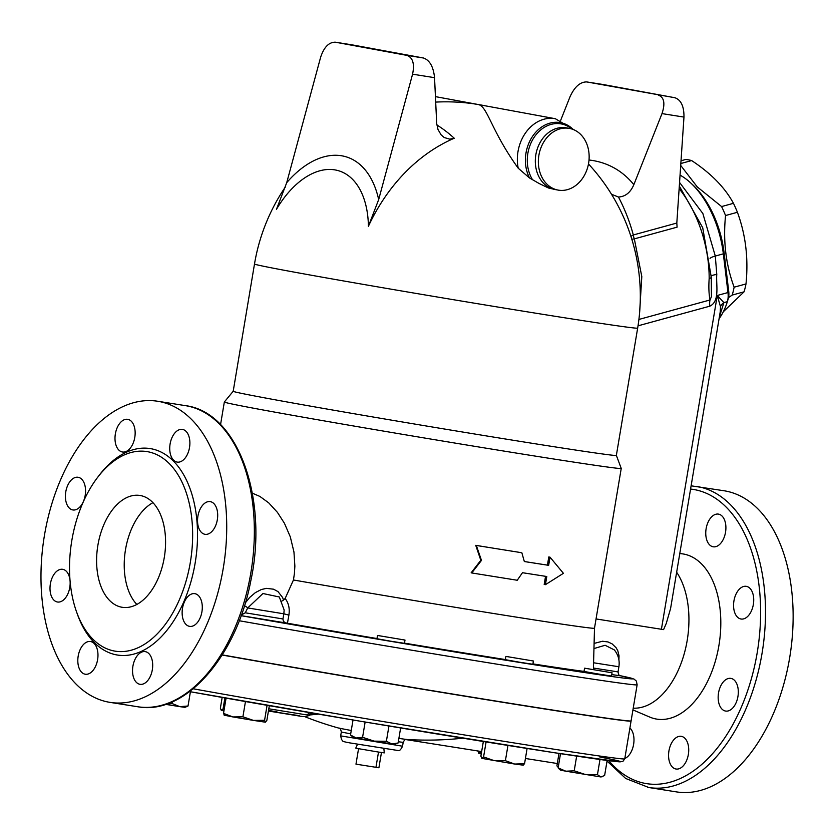<?xml version="1.0" encoding="UTF-8"?>
<svg xmlns="http://www.w3.org/2000/svg" width="834" height="834" viewBox="0 0 834 834"><rect width="100%" height="100%" fill="white"/><g stroke="black" fill="none" stroke-linecap="round" stroke-linejoin="round"><path stroke-width="1.25" d="M281.683 601.178L283.518 600.042L282.653 597.582L278.003 591.608L273.573 589.2L266.453 588.366L261.313 589.534L255.371 592.609L249.689 597.457L245.321 602.888M283.518 600.042L285.145 598.478L293.453 579.984L294.402 573.563L294.871 566.161L293.954 551.983L290.305 536.856L284.446 523.293L277.42 512.357L268.694 502.839L259.864 496.418L252.348 493.186M376.989 638.542A207.312 2.533 -170.5 0 1 287.449 623.227L285.04 622.727L283.341 621.153L282.945 618.964L245.279 612.802L241.38 614.919M287.449 623.227L288.887 615.106L283.841 613.814L282.945 618.964M245.279 612.802L247.719 607.934A3.482 1.209 28.9 0 0 244.414 605.859M284.144 609.998L283.841 613.814L247.719 607.934L262.939 593.527L279.307 596.977L284.144 609.998M288.887 615.106C289.898 608.591 288.647 603.045 285.145 598.478M584.04 671.391A207.312 2.533 -170.5 0 1 532.926 663.895M505.383 659.569A207.312 2.533 -170.5 0 1 404.48 643.139M285.562 186.68A194.239 194.239 0 0 0 254.495 264.013A194.239 2.377 -170.5 0 0 445.679 298.405A194.239 2.377 -170.5 0 0 637.656 328.127L616.357 455.385L621.236 468.427A201.213 2.46 -170.5 0 1 621.236 468.437L594.496 628.221A201.213 2.46 -170.5 0 1 493.394 613.47A201.213 2.46 -170.5 0 1 293.453 579.984M533.406 661.008L532.863 664.271L519.092 662.144L505.373 659.673L505.915 656.41L533.406 661.008L505.915 656.41M612.062 672.788L611.52 676.051L597.738 673.914L584.029 671.443L584.571 668.18L612.062 672.788L584.571 668.18M405.001 640.064L404.448 643.327L390.677 641.19L376.958 638.729L377.51 635.456L405.001 640.064L377.51 635.456M593.954 648.56L605.098 645.266L614.345 649.926C618.307 654.867 619.818 660.476 618.901 666.752L593.579 662.769M618.901 659.882L619.047 655.826L617.796 650.749L616.128 647.778L612.104 643.869L608.028 641.951L602.534 641.242L594.089 643.421M719.388 316.889L723.902 302.606A8.715 7.047 -14.9 0 0 720.493 306.703L720.242 311.76L670.578 608.549L666.262 623.446L663.583 629.607L596.049 618.943M633.225 708.17A76.655 45.703 -81 0 0 682.963 657.963A76.655 45.703 -81 0 0 676.655 572.239M621.236 468.437A201.213 2.46 -170.5 0 1 422.379 437.652A201.213 2.46 -170.5 0 1 224.336 402.019A201.213 2.46 -170.5 0 1 224.336 402.009L233.197 391.261A194.239 2.377 -170.5 0 0 424.381 425.674A194.239 2.377 -170.5 0 0 616.357 455.385M471.731 572.948L471.137 572.822L480.811 560.281L475.734 545.332A201.213 2.46 9.5 0 0 520.864 552.588L476.329 545.457L481.479 560.406L471.731 572.948L517.247 580.255L522.47 572.708L546.791 576.513L545.426 584.676L563.419 573.323L550.023 557.185L548.657 565.337L524.336 561.543L521.844 552.765M524.325 561.511A201.213 2.46 9.5 0 0 547.427 565.118L548.793 556.956L550.023 557.185M545.426 584.676L544.195 584.446L545.551 576.315M357.515 744.272L355.764 748.108L358.557 748.682L355.972 764.153L378.907 767.77L381.461 752.518M358.557 748.682L378.511 752.059L375.915 767.52M378.511 752.059L384.286 752.883L383.88 748.682M680.711 165.445L697.276 186.931L721.598 206.561A82.754 46.016 74.7 0 1 725.549 215.526C722.995 240.901 725.851 264.785 734.129 287.188A82.754 46.016 74.7 0 1 732.2 295.069L728.52 297.613M723.297 311.791L744.064 291.827A82.754 46.016 -105.3 0 0 745.992 283.946C748.557 258.571 745.69 234.688 737.412 212.284A82.754 46.016 -105.3 0 0 733.461 203.319C724.934 187.577 710.995 173.326 691.636 160.566A82.754 46.016 -105.3 0 0 688.676 159.878A82.754 46.016 -105.3 0 0 685.746 159.482L681.024 160.774M727.498 301.22L728.238 298.697A13.938 7.746 -105.3 0 0 728.291 298.52A13.938 7.746 -105.3 0 0 728.728 291.4L724.089 252.702A73.173 40.689 -105.3 0 0 693.064 185.148L690.844 183.073A76.655 42.617 74.7 0 1 723.339 253.838L727.978 292.546A17.42 9.685 74.7 0 1 727.425 301.439A17.42 9.685 74.7 0 1 727.363 301.668A88.842 49.404 74.7 0 1 719.085 318.703M732.2 295.069L744.064 291.827M734.129 287.188L745.992 283.946M725.549 215.526L737.412 212.284M721.598 206.561L733.461 203.319M680.836 163.516L691.636 160.566M560.719 120.232L570.06 96.661C574.595 86.83 580.141 81.909 586.688 81.92L603.118 84.515M611.458 194.249L618.453 197.022C625.354 196.668 630.483 192.55 633.84 184.679L661.998 113.601L683.974 117.083C684.078 106.387 681.065 99.944 674.935 97.745L586.844 81.951M674.935 97.745L603.43 84.568M658.36 95.128C664.156 97.276 665.365 103.426 661.998 113.601M683.974 117.083L676.812 223.053L633.319 234.969A8.715 4.848 -105.3 0 0 634.32 238.878L677.093 227.161L676.812 223.053M436.86 124.954A190.715 109.223 -99.4 0 1 454.259 138.236L449.724 139.163L444.209 137.527L441.05 134.785L437.996 129.468L436.693 123.505L434.545 77.666C433.43 66.783 429.75 60.225 423.505 58.015L406.929 55.388C412.84 57.556 414.727 63.822 412.569 74.184L378.678 199.587A102.311 60.694 -72.3 0 0 286.729 182.646L320.631 57.244C323.967 47.215 328.836 42.2 335.258 42.19L351.687 44.786M406.929 55.388L335.414 42.211M423.505 58.015L351.99 44.838M286.729 182.646L276.471 209.303A86.746 51.458 107.7 0 1 335.362 169.969A86.746 51.458 107.7 0 1 368.419 226.243L378.678 199.587M454.259 138.236A177.725 142.666 100.4 0 0 368.419 226.243M556.236 189.745L548.522 188.015L539.212 183.553L529.517 177.955L518.216 168.228C490.642 129.958 487.515 106.064 478.132 104.5L473.535 103.781A194.239 194.239 0 0 0 435.692 102.102M477.705 104.417L555.34 118.72A38.322 30.764 100.4 0 0 518.216 168.228M630.942 236.47A8.715 2.669 164.8 0 1 633.319 234.969A183.313 147.159 100.4 0 0 618.453 197.022M631.797 239.181A8.715 1.783 161.2 0 0 634.32 238.878L641.805 276.554L639.574 312.99M679.147 188.64A88.842 49.404 74.7 0 1 709.161 278.577C708.587 287.011 708.869 294.141 710.005 299.979L638.907 319.443M475.734 545.332L476.329 545.457M480.811 560.281L481.479 560.406M547.427 565.118L548.657 565.337M356.233 738.007L362.582 737.298L374.174 741.134L353.387 737.402L350.499 735.025L356.233 738.007M386.382 741.28L391.949 743.97L374.174 741.134L386.382 741.28L388.946 726.018M391.949 743.97L398.12 742.979L394.618 744.303L391.949 743.97M224.367 715.27L223.522 713.383L232.905 716.938L224.148 715.186M242.903 716.802L253.432 720.399L232.905 716.938L242.903 716.802L245.457 701.55M264.576 720.305L265.41 722.192L253.432 720.399L264.576 720.305L267.078 705.314M265.41 722.192L266.859 720.388L269.319 705.7M166.8 703.959L172.242 703.594L179.821 706.648L165.612 704.355M188.025 706.012L184.992 707.347L179.821 706.648L188.025 706.012L190.413 691.751M222.167 697.443L220.374 708.17L221.281 710.328M221.281 710.339L223.064 708.91L224.179 709.473M223.939 710.902L221.417 710.38M478.904 753.383L478.059 751.497L481.395 753.175M481.27 753.926L478.685 753.29M558.989 753.425L556.904 765.873L558.227 767.332M585.52 774.567L597.457 774.64L600.73 776.934L565.859 771.2L574.209 770.814L585.52 774.567M602.617 776.673L600.73 776.934L604.619 775.547L607.142 760.452M559.426 769.271L558.134 767.905L565.859 771.2L560.448 770.126L559.426 769.271M353.022 719.992L350.499 735.025M365.136 722.035L362.582 737.298M226.077 698.141L223.522 713.383M560.511 753.665L558.134 767.905M576.669 756.104L574.209 770.814M599.99 759.482L597.457 774.64M400.633 727.957L398.12 742.979M172.555 701.717L172.242 703.594M224.899 697.933L223.064 708.91M494.187 760.65L505.404 760.691L514.672 764.048L481.927 758.387L483.574 756.928L494.187 760.65M523.231 765.164L514.672 764.048L524.555 763.725L522.897 765.185M483.345 741.499L480.884 756.177L481.791 758.335M486.086 741.937L483.574 756.928M507.958 745.44L505.404 760.691M527.098 748.473L524.555 763.725M222.261 654.878A252.608 3.086 9.5 0 0 487.285 699.653A252.608 3.086 9.5 0 0 631.098 720.889L637.134 684.808A252.608 3.086 9.5 0 1 499.576 664.583A252.608 3.086 9.5 0 1 239.222 620.736M309.623 714.988L318.379 714.133M312.886 713.195A10.456 10.206 16.7 0 0 308.33 715.436L306.266 716.687L302.189 716.5L268.433 711.016L299.281 715.687M268.809 708.785L307.089 714.967A10.456 9.789 97.6 0 1 309.987 712.695M307.089 714.967L308.33 715.436M222.157 655.034A252.608 3.086 9.5 0 0 487.212 699.82A252.608 3.086 9.5 0 0 631.067 721.066A252.608 3.086 9.5 0 0 630.984 720.962M568.924 128.321A31.358 25.176 -79.6 0 1 569.434 128.405A31.358 25.176 -79.6 0 1 588.564 163.495A31.358 25.176 -79.6 0 1 558.571 190.173A31.358 25.176 -79.6 0 1 558.05 190.079A31.358 25.176 -79.6 0 1 538.941 154.988A31.358 25.176 -79.6 0 1 568.924 128.321M638.02 325.833L709.797 306.182A13.938 7.746 74.7 0 1 710.005 299.979L711.433 296.664L711.256 277.024A5.223 1.949 0.3 0 1 709.161 278.577M680.054 175.13A76.655 42.617 74.7 0 1 690.844 183.073M727.363 301.668L723.902 302.606L717.271 295.476L720.493 306.703M152.945 502.662A56.618 33.756 -81 0 0 125.371 550.471A56.618 33.756 -81 0 0 136.859 604.462M121.743 607.215A56.618 33.756 99 0 1 97.818 545.686A56.618 33.756 99 0 1 139.924 495.459A56.618 33.756 99 0 1 164.423 556.643A56.618 33.756 99 0 1 122.254 607.298A56.618 33.756 99 0 1 121.743 607.215M68.868 575.387A16.555 9.862 99 0 1 68.044 593.454A16.555 9.862 99 0 1 57.494 602.012A16.555 9.862 99 0 1 51.281 595.935A16.555 9.862 99 0 1 52.115 577.868A16.555 9.862 99 0 1 62.665 569.309A16.555 9.862 99 0 1 68.868 575.387M85.183 495.406A16.555 9.862 99 0 1 72.902 509.96A16.555 9.862 99 0 1 65.782 491.831A16.555 9.862 99 0 1 78.062 477.267A16.555 9.862 99 0 1 85.183 495.406M130.01 448.463A16.555 9.862 99 0 1 122.494 452.007A16.555 9.862 99 0 1 115.071 440.373A16.555 9.862 99 0 1 120.148 422.859A16.555 9.862 99 0 1 127.665 419.314A16.555 9.862 99 0 1 135.077 430.949A16.555 9.862 99 0 1 130.01 448.463M177.079 462.067A16.555 9.862 99 0 1 170.084 444.084A16.555 9.862 99 0 1 182.396 429.406A16.555 9.862 99 0 1 182.542 429.427A16.555 9.862 99 0 1 189.537 447.41A16.555 9.862 99 0 1 177.235 462.099A16.555 9.862 99 0 1 177.079 462.067M198.826 528.245A16.555 9.862 99 0 1 199.649 510.179A16.555 9.862 99 0 1 210.199 501.62A16.555 9.862 99 0 1 216.413 507.687A16.555 9.862 99 0 1 215.589 525.754A16.555 9.862 99 0 1 205.039 534.313A16.555 9.862 99 0 1 198.826 528.245M182.51 608.226A16.555 9.862 99 0 1 194.802 593.662A16.555 9.862 99 0 1 201.922 611.802A16.555 9.862 99 0 1 189.641 626.365A16.555 9.862 99 0 1 182.51 608.226M137.693 655.159A16.555 9.862 99 0 1 145.21 651.625A16.555 9.862 99 0 1 152.622 663.259A16.555 9.862 99 0 1 147.555 680.773A16.555 9.862 99 0 1 140.039 684.318A16.555 9.862 99 0 1 132.616 672.684A16.555 9.862 99 0 1 137.693 655.159M90.625 641.554A16.555 9.862 99 0 1 97.62 659.548A16.555 9.862 99 0 1 85.308 674.226A16.555 9.862 99 0 1 85.162 674.206A16.555 9.862 99 0 1 78.167 656.222A16.555 9.862 99 0 1 90.468 641.534A16.555 9.862 99 0 1 90.625 641.554M114.414 651.031A101.039 60.236 -81 0 0 115.321 651.177A101.039 60.236 -81 0 0 190.59 560.75A101.039 60.236 -81 0 0 146.826 451.569A101.039 60.236 -81 0 0 71.703 541.235A101.039 60.236 -81 0 0 114.414 651.031M108.691 702.145A152.434 90.875 -81 0 0 110.057 702.384A152.434 90.875 -81 0 0 223.616 566.005A152.434 90.875 -81 0 0 157.647 401.248A152.434 90.875 -81 0 0 44.265 536.481A152.434 90.875 -81 0 0 108.691 702.145M647.476 787.286A152.434 90.875 -81 0 0 648.842 787.525L676.468 791.893A152.434 90.875 -81 0 0 790.027 655.514A152.434 90.875 -81 0 0 724.058 490.757L691.125 485.815M629.91 727.967A16.555 9.862 99 0 1 633.611 744.376A16.555 9.862 99 0 1 624.812 758.481M724.621 520.176A16.555 9.862 99 0 1 723.797 538.243A16.555 9.862 99 0 1 713.247 546.802A16.555 9.862 99 0 1 706.085 528.912A16.555 9.862 99 0 1 718.418 514.109A16.555 9.862 99 0 1 724.621 520.176M753.352 604.462A16.555 9.862 99 0 1 741.061 619.026A16.555 9.862 99 0 1 733.899 601.137A16.555 9.862 99 0 1 746.221 586.323A16.555 9.862 99 0 1 753.352 604.462M733.169 707.524A16.555 9.862 99 0 1 725.653 711.068A16.555 9.862 99 0 1 718.491 693.179A16.555 9.862 99 0 1 730.824 678.376A16.555 9.862 99 0 1 738.236 690.01A16.555 9.862 99 0 1 733.169 707.524M675.915 769A16.555 9.862 99 0 1 668.92 751.017A16.555 9.862 99 0 1 681.222 736.328A16.555 9.862 99 0 1 688.394 754.207A16.555 9.862 99 0 1 676.061 769.021A16.555 9.862 99 0 1 675.915 769M632.933 709.911L649.655 717.042A83.619 49.852 -81 0 0 656.066 718.991A83.619 49.852 -81 0 0 719.408 642.316A83.619 49.852 -81 0 0 679.783 553.599M241.12 615.648L285.822 622.946M620.11 675.676A247.375 3.023 -170.5 0 1 531.102 664.25A247.375 3.023 -170.5 0 1 241.109 615.68M611.76 674.623L620.288 675.749M618.901 666.752L618.036 671.902L593.433 668.044M631.067 721.066L624.749 758.857L622.873 761.421L619.589 761.849L554.495 752.737L361.101 721.358L189.631 691.605A249.116 3.044 9.5 0 0 506.811 745.262A249.116 3.044 9.5 0 0 599.74 756.959M624.749 758.857A252.608 3.086 -170.5 0 1 466.571 735.296A252.608 3.086 -170.5 0 1 193.227 688.79M633.84 184.679A191.267 110.745 -62.5 0 0 589.013 160.003M412.569 74.184L434.545 77.666M398.318 741.76L403.176 742.364C404.417 739.946 405.564 738.987 406.596 739.477L398.881 738.413M351.26 730.501L339.042 728.176C339.991 727.853 340.752 729.135 341.325 732.012L350.697 733.868M276.971 711.829L268.527 710.432M402.541 746.221L340.679 735.869L341.513 739.685C344.004 741.228 339.761 741.019 349.811 742.896L398.172 750.537C399.403 751.111 400.852 749.672 402.541 746.221L403.176 742.364M391.469 749.474L350.019 742.927L391.469 749.474M529.517 177.955A35.403 28.419 -79.6 0 1 535.782 132.199A35.403 28.419 -79.6 0 1 573.208 129.489M571.926 129.03A34.288 27.522 100.4 0 0 535.678 135.171A34.288 27.522 100.4 0 0 532.561 179.748M555.538 189.61A31.358 25.176 -79.6 0 1 555.027 189.526A31.358 25.176 -79.6 0 1 535.96 154.113A31.358 25.176 -79.6 0 1 566.411 127.852L569.434 128.405M728.728 291.4L727.978 292.546L717.271 295.476L661.414 629.263M724.089 252.702L723.339 253.838L715.301 256.048A13.938 3.002 -6.8 0 0 710.047 258.352M709.797 306.182C720.201 301.303 715.874 284.634 716.781 274.449L715.301 256.048L702.864 213.525L679.564 182.448M716.781 274.449A13.938 2.168 -1.8 0 0 711.027 276.388M76.78 612.469A104.521 62.321 -81 0 0 116.604 654.899A104.521 62.321 -81 0 0 196.72 518.748A104.521 62.321 -81 0 0 98.266 476.516M607.048 761.077L625.688 778.476L648.842 787.525A152.434 90.875 -81 0 0 762.401 651.145A152.434 90.875 -81 0 0 696.432 486.389M690.583 489.058A148.952 88.8 99 0 1 757.741 649.373A148.952 88.8 99 0 1 645.287 783.418A148.952 88.8 99 0 1 608.789 760.671M137.683 706.742C184.898 715.655 236.418 656.806 250.711 581.288C268.788 498.638 237.888 411.923 185.273 405.616A152.434 90.875 99 0 1 251.243 570.362A152.434 90.875 99 0 1 137.683 706.742L110.057 702.384M285.04 622.727L283.341 621.153M594.496 628.221L593.401 669.494M618.036 671.902C618.567 674.873 619.349 676.155 620.381 675.78M224.336 402.019L220.551 424.631M603.274 84.536L586.688 81.92M335.258 42.19L351.833 44.807M637.656 328.127A194.239 194.239 0 0 0 588.481 163.964M484.783 105.72A194.239 194.239 0 0 0 477.767 104.427M309.497 714.571L310.832 714.602L308.299 715.78M305.15 716.813A330.994 330.994 0 0 0 339.042 728.176M406.596 739.477A330.994 330.994 0 0 0 462.87 738.184M405.762 739.57L481.656 751.57M525.43 758.481L557.3 763.517M341.325 732.012L340.679 735.869M574.105 129.875L555.34 118.72M555.027 189.526L558.071 190.079M477.819 104.438L435.431 96.629M620.089 675.676L633.955 679.032L636.363 681.076L637.134 684.808M254.495 264.013L233.197 391.271M728.291 298.52L727.425 301.439M679.314 186.045L702.708 227.692L711.256 277.024M115.311 651.177L114.466 651.031M185.273 405.616L157.647 401.248"/></g></svg>
